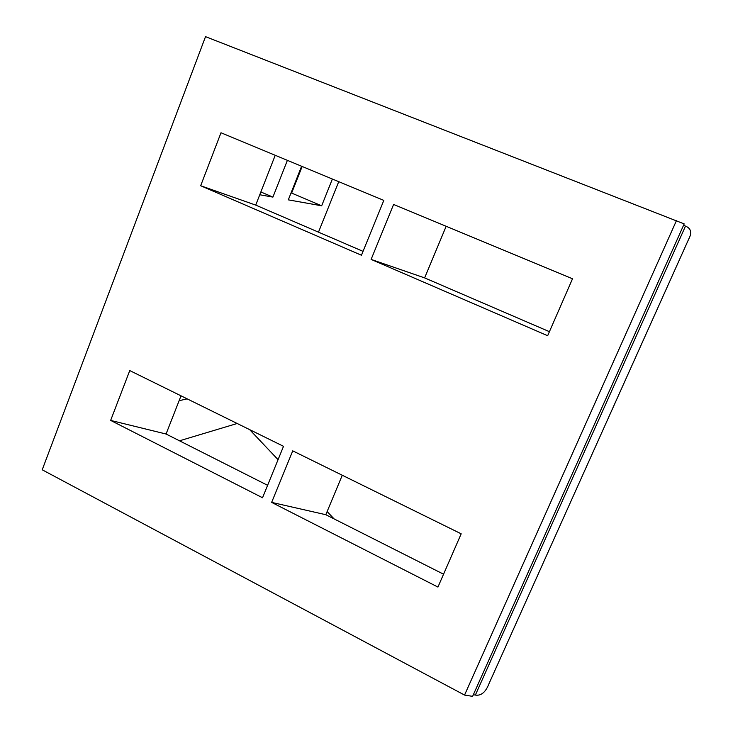 <?xml version="1.0" encoding="UTF-8"?>
<svg xmlns="http://www.w3.org/2000/svg" width="733" height="733" viewBox="0 0 733 733"><rect width="100%" height="100%" fill="white"/><g stroke="black" fill="none" stroke-linecap="round" stroke-linejoin="round"><path stroke-width="1.1" d="M473.335 694.747L475.36 695.067C481.132 696.002 485.667 692.227 488.957 683.733L688.763 238.995C692.144 232.727 691.063 228.43 685.502 226.103L683.559 225.288M472.611 696.35L684.182 223.904L205.524 36.65L42.212 469.798L464.548 695.067L472.611 696.35M464.548 695.067L676.431 220.651M110.646 420.412L262.533 497.753L283.515 446.315L129.759 370.577L110.646 420.412L166.061 434.018L267.609 485.319M271.641 502.389L437.94 587.069L461.185 533.816L292.742 450.85L271.641 502.389L325.809 514.713L443.557 574.205M200.668 185.742L361.451 255.24L383.817 200.393L220.99 132.765L200.668 185.742L255.716 205.103L275.223 155.295M371.109 259.409L547.661 335.714L572.519 278.769L393.603 204.452L371.109 259.409L424.627 277.899L446.159 226.286M302.161 166.473L291.633 193.081L291.028 192.962M181.024 395.829L166.061 434.018M342.274 475.25L325.809 514.713M363.037 251.355L255.716 205.103M549.42 331.683L424.627 277.899M301.602 166.244L288.307 199.852L321.668 205.799L291.633 193.081M321.668 205.799L332.379 179.026M259.766 194.758L272.914 197.104L260.866 191.964M272.914 197.104L287.382 160.344M187.19 398.862L179.118 400.694M237.18 423.491L179.503 440.808M338.738 181.674L318.489 232.15M249.641 429.62L278.064 459.673M327.129 511.542L334.092 518.9M685.502 226.103L475.36 695.067"/></g></svg>
